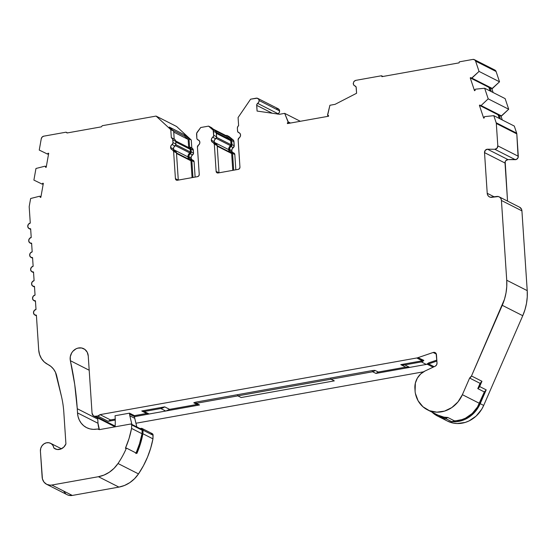 <?xml version="1.0" encoding="UTF-8"?>
<svg xmlns="http://www.w3.org/2000/svg" width="555" height="555" viewBox="0 0 555 555"><rect width="100%" height="100%" fill="white"/><g stroke="black" fill="none" stroke-linecap="round" stroke-linejoin="round"><path stroke-width="0.83" d="M142.177 411.213A3.982 3.531 116.9 0 1 141.768 410.964L164.696 406.864L141.768 410.964L144.231 411.498A3.982 3.531 116.9 0 1 142.177 411.213L147.096 413.704A3.982 3.531 -63.1 0 0 148.976 414.023L134.511 416.666L129.593 414.169L129.523 413.156L134.442 415.646L146.631 413.468L134.442 415.646L134.511 416.666A9.955 8.831 116.9 0 0 134.754 418.303L136.821 426.927L134.754 418.303L129.835 415.813L131.903 424.429L129.835 415.813A9.955 8.831 116.9 0 1 129.593 414.169L134.511 416.666A9.955 8.831 -63.1 0 0 134.754 418.303L129.835 415.813A9.955 8.831 116.9 0 1 129.593 414.169L129.523 413.156L115.038 415.744A69.666 61.799 116.9 0 1 115.114 416.701A69.666 61.799 116.9 0 1 115.072 426.823A69.666 61.799 116.9 0 0 115.114 416.701A69.666 61.799 116.9 0 0 115.038 415.744L129.523 413.156L134.442 415.646L134.504 416.611L148.976 414.023L146.686 413.461M188.693 147.685L189.72 148.192L190.178 149.302L190.358 152.008L189.872 152.986L175.359 145.618L173.805 147.276L173.472 148.934L170.6 147.477L171.148 148.976L172.404 149.822A1.991 1.769 116.9 0 1 173.604 151.39L175.422 178.661L178.252 180.097L175.422 178.661L176.039 179.924L177.357 180.257L197.559 176.643L198.801 175.852L199.238 174.402L197.427 147.131A1.991 1.769 116.9 0 1 198.399 145.174L199.509 143.898L199.849 142.246L199.3 140.748L198.045 139.895A1.991 1.769 116.9 0 1 196.845 138.334L196.574 134.324A2.983 2.65 116.9 0 1 197.233 132.145L200.702 127.525L208.548 126.124L213.189 130.238L213.696 135.871L211.649 138.535L211.316 140.193L211.864 141.691L213.12 142.545A1.991 1.769 116.9 0 1 214.32 144.106L216.131 171.377L218.961 172.813L216.131 171.377L216.748 172.64L218.066 172.98L238.268 169.365L239.51 168.574L239.947 167.117L238.137 139.846A1.991 1.769 116.9 0 1 239.108 137.89L240.225 136.62L240.558 134.962L240.01 133.464L238.754 132.617A1.991 1.769 116.9 0 1 237.554 131.049L237.38 128.378A2.983 2.65 116.9 0 1 238.615 125.596L238.081 117.542L250.61 99.178L256.216 98.173A2.983 2.65 116.9 0 1 259.116 100.51L258.824 99.463L257.256 98.2L250.61 99.178L238.081 117.542L238.615 125.596L237.658 126.838L237.38 128.378L237.665 131.584L238.754 132.617A2.983 2.65 116.9 0 1 239.108 137.89L238.137 139.846L239.947 167.117A1.991 1.769 116.9 0 1 238.268 169.365L218.066 172.98A1.991 1.769 116.9 0 1 216.131 171.377L214.32 144.106L213.12 142.545A2.983 2.65 116.9 0 1 211.316 140.193L214.181 141.65L214.521 139.992L216.061 138.348L230.582 145.701A0.992 0.881 -63.1 0 0 231.067 144.723L230.804 140.72A1.991 1.769 -63.1 0 0 230.179 139.458L226.475 136.398L230.616 140.006L231.067 144.723L230.582 145.701L216.068 138.341L216.603 136.766L216.061 131.695L211.413 127.574L208.548 126.124L211.413 127.574L215.409 130.869L212.537 129.412A2.983 2.65 116.9 0 1 213.467 131.306L216.339 132.756L216.603 136.766L213.737 135.309A1.991 1.769 116.9 0 1 212.766 137.265L215.638 138.722A2.983 2.65 -63.1 0 0 214.181 141.65L211.316 140.193A2.983 2.65 116.9 0 1 212.766 137.265L215.638 138.722A1.991 1.769 -63.1 0 0 216.603 136.766L213.737 135.309L213.467 131.306L216.339 132.756A2.983 2.65 -63.1 0 0 215.409 130.869L212.537 129.412L208.548 126.124L200.702 127.525L196.713 133.186L196.845 138.334L197.205 139.333L198.884 140.325L198.045 139.895A2.983 2.65 116.9 0 1 198.399 145.174L197.427 147.131L199.238 174.402A1.991 1.769 116.9 0 1 197.559 176.643L177.357 180.257A1.991 1.769 116.9 0 1 175.422 178.661L173.604 151.39L172.404 149.822A2.983 2.65 116.9 0 1 170.6 147.477L170.94 145.819L172.987 143.155L172.702 139.159L171.322 137.633A2.983 2.65 116.9 0 1 172.841 139.888L175.713 141.345L175.893 144.05L173.021 142.593L172.841 139.888L175.713 141.345L175.893 144.05L173.021 142.593A1.991 1.769 116.9 0 1 172.057 144.543L174.922 146A2.983 2.65 -63.1 0 0 173.472 148.934L170.6 147.477A2.983 2.65 116.9 0 1 172.057 144.543L174.922 146A1.991 1.769 -63.1 0 0 175.893 144.05L175.345 145.632L189.872 152.986A3.982 3.531 -63.1 0 0 187.937 156.892L173.597 149.614L187.937 156.892L188.665 158.89M229.874 152.125A3.982 3.531 -63.1 0 1 228.646 149.607L229.097 147.401L230.582 145.701A3.982 3.531 -63.1 0 0 228.646 149.607L214.313 142.337L228.646 149.607L229.375 151.605M484.238 116.855A4.974 4.412 116.9 0 1 484.307 117.382A4.974 4.412 116.9 0 1 484.314 117.847L483.676 118.146L484.314 117.847A4.974 4.412 116.9 0 0 484.307 117.382A4.974 4.412 116.9 0 0 484.238 116.855L484.758 116.612L484.238 116.855M475.073 89.424A4.974 4.412 116.9 0 1 475.135 89.952A4.974 4.412 116.9 0 1 475.149 90.409L474.511 90.708L475.149 90.409A4.974 4.412 116.9 0 0 475.135 89.952A4.974 4.412 116.9 0 0 475.073 89.424L475.593 89.175L475.073 89.424M232.663 152.424A2.983 2.65 -63.1 0 1 231.803 150.592L232.143 148.934L233.26 147.658A1.991 1.769 -63.1 0 0 234.224 145.708L233.26 147.658L231.005 146.52L231.934 145.126L231.706 140.554L233.96 141.698L234.224 145.708L231.969 144.564L231.706 140.554L230.776 138.66A2.983 2.65 116.9 0 1 231.706 140.554L233.96 141.698A2.983 2.65 -63.1 0 0 233.031 139.804L230.776 138.66L226.787 135.371L229.042 136.516L233.031 139.804L230.776 138.66L226.787 135.371L229.042 136.516L233.683 140.637L234.224 145.708L231.969 144.564A1.991 1.769 116.9 0 1 231.005 146.52L229.888 147.79L229.548 149.448L230.096 150.946L231.352 151.792A1.991 1.769 116.9 0 1 232.559 153.36L231.352 151.792A2.983 2.65 116.9 0 1 231.005 146.52L233.26 147.658A2.983 2.65 -63.1 0 0 231.803 150.592L229.548 149.448L231.803 150.592L231.969 151.39M191.954 159.708A2.983 2.65 -63.1 0 1 191.093 157.87L191.433 156.219L192.543 154.942A1.991 1.769 -63.1 0 0 193.515 152.986L192.543 154.942L190.289 153.797L191.218 152.41L191.08 149.142L193.334 150.28L193.515 152.986L191.26 151.848L190.941 148.414L189.56 146.888A2.983 2.65 116.9 0 1 191.08 149.142L193.334 150.28A2.983 2.65 -63.1 0 0 191.815 148.032L193.196 149.552L193.515 152.986L191.26 151.848A1.991 1.769 116.9 0 1 190.289 153.797L189.179 155.074L188.839 156.732L189.387 158.224L190.643 159.077A1.991 1.769 116.9 0 1 191.843 160.645L190.643 159.077A2.983 2.65 116.9 0 1 190.289 153.797L192.543 154.942A2.983 2.65 -63.1 0 0 191.093 157.87L188.839 156.732L191.093 157.87L191.642 159.368M30.657 228.833A2.983 2.65 116.9 0 1 27.75 226.44A2.983 2.65 116.9 0 1 30.275 223.075L28.409 224.262L27.75 226.44L28.68 228.334L30.657 228.833L31.226 237.471L29.366 238.657L28.707 240.835A2.983 2.65 116.9 0 1 31.226 237.471L30.657 228.833M31.614 243.229A2.983 2.65 116.9 0 1 28.707 240.835L29.637 242.729L31.614 243.229L32.183 251.866L30.324 253.052L29.665 255.231A2.983 2.65 116.9 0 1 32.183 251.866L31.614 243.229M32.565 257.624A2.983 2.65 116.9 0 1 29.665 255.231L30.594 257.125L32.565 257.624L33.14 266.261L31.281 267.448L30.615 269.626A2.983 2.65 116.9 0 1 33.14 266.261L32.565 257.624M33.522 272.019A2.983 2.65 116.9 0 1 30.615 269.626L31.552 271.52L33.522 272.019L34.098 280.657L32.232 281.843L31.573 284.021A2.983 2.65 116.9 0 1 34.098 280.657L33.522 272.019M34.479 286.415A2.983 2.65 116.9 0 1 31.573 284.021L32.502 285.915L34.479 286.415L35.055 295.059L33.189 296.245L32.53 298.423A2.983 2.65 116.9 0 1 35.055 295.059L34.479 286.415M35.437 300.817A2.983 2.65 116.9 0 1 32.53 298.423L33.46 300.317L35.437 300.817L36.013 309.454L34.146 310.64L33.487 312.819A2.983 2.65 116.9 0 1 36.013 309.454L35.437 300.817M36.394 315.212A2.983 2.65 116.9 0 1 33.487 312.819L34.417 314.713L36.394 315.212L38.697 349.907L39.565 354.513L41.479 358.641L44.331 362.04L47.938 364.496A19.904 17.656 116.9 0 1 48.091 364.573A19.904 17.656 116.9 0 1 56.714 375.936L61.494 396.513A99.525 88.28 116.9 0 1 63.818 412.268L65.92 443.91A8.457 7.506 116.9 0 1 55.049 448.829A8.457 7.506 116.9 0 1 53.911 448.1L56.312 449.314L53.911 448.1L53.03 445.596L51.303 443.723L48.993 442.744L46.419 442.8L43.956 443.882L41.958 445.838L40.716 448.385L40.411 451.153L42.43 478.91L44.005 482.129L46.682 484.328L50.033 485.174L51.816 485.042L98.429 476.71L118.916 487.103A29.859 26.487 -63.1 0 0 138.5 473.901L118.007 463.508A29.859 26.487 116.9 0 1 98.429 476.71L118.916 487.103L72.303 495.442L51.816 485.042A9.955 8.831 116.9 0 1 46.675 484.321A9.955 8.831 116.9 0 1 42.131 477.064L40.411 451.153A7.465 6.618 116.9 0 1 43.574 444.16A7.465 6.618 116.9 0 1 50.567 443.285A7.465 6.618 116.9 0 1 53.911 448.1L57.068 449.474L60.599 449.134L63.776 447.136L65.92 443.91L63.818 412.268A99.525 88.28 116.9 0 0 61.494 396.513L55.472 372.315L53.537 369.117L50.991 366.473L47.938 364.496A19.904 17.656 116.9 0 1 47.785 364.42A19.904 17.656 116.9 0 1 38.697 349.907L36.394 315.212M77.513 412.885L98.006 423.278A318.48 282.495 -63.1 0 0 97.756 419.122L77.263 408.723A318.48 282.495 116.9 0 1 77.513 412.885L98.006 423.278A19.904 17.656 -63.1 0 0 99.373 429.501L98.006 423.278A318.48 282.495 116.9 0 0 97.756 419.122A318.48 282.495 -63.1 0 0 97.68 417.984L97.756 419.122L77.263 408.723L74.724 384.462L70.367 360.688A9.955 8.831 116.9 0 1 73.78 350.365A9.955 8.831 116.9 0 1 83.701 348.693A9.955 8.831 116.9 0 1 88.245 355.949L92.047 413.149L88.245 355.949L87.232 352.238L84.866 349.421L81.557 347.971L77.846 348.131L76.035 348.817L72.892 351.26L71.692 352.911L70.284 356.733L70.367 360.688A318.48 282.495 116.9 0 1 77.263 408.723A318.48 282.495 -63.1 0 1 77.513 412.885A19.904 17.656 116.9 0 0 86.615 427.655A19.904 17.656 116.9 0 0 96.896 429.105L93.316 429.362L89.82 428.862L86.552 427.627L83.638 425.692L81.197 423.139L79.309 420.073L78.068 416.611L77.513 412.885M436.827 360.105L428.765 362.852L426.462 364.392L427.281 364.246A9.955 8.831 -63.1 0 0 428.613 363.9L436.889 361.069L428.613 363.9A9.955 8.831 116.9 0 1 427.281 364.246L433.101 367.195L427.281 364.246L426.462 364.392A3.982 3.531 -63.1 0 0 428.765 362.852L436.827 360.105M409.437 367.438L405.698 367.132L378.267 372.037L375.936 373.425L409.437 367.438A9.955 8.831 -63.1 0 0 409.715 367.389L426.289 364.427L421.37 361.929L404.796 364.899L409.715 367.389L404.796 364.899L421.37 361.929L426.289 364.427A3.982 3.531 -63.1 0 0 426.462 364.392A3.982 3.531 -63.1 0 1 426.289 364.427L409.715 367.389A9.955 8.831 -63.1 0 1 409.437 367.438L375.936 373.425A3.982 3.531 -63.1 0 0 378.267 372.037L405.698 367.132L400.779 364.635L422.3 360.792L416.763 357.982L100.06 414.627L110.507 419.927L108.183 421.314L115.253 420.052L108.183 421.314A3.982 3.531 -63.1 0 0 110.507 419.927L115.232 419.087L110.507 419.927L100.06 414.627A3.982 3.531 116.9 0 1 97.729 416.014L108.183 421.314L97.729 416.014L100.06 414.627L416.763 357.982L422.3 360.792A8.956 7.943 -63.1 0 0 423.5 360.479L417.964 357.67A8.956 7.943 116.9 0 1 416.763 357.982A8.956 7.943 -63.1 0 0 417.964 357.67L423.847 360.362A3.982 3.531 116.9 0 1 421.37 361.929L423.5 360.479A8.956 7.943 116.9 0 1 422.3 360.792L400.779 364.635L404.796 364.899A9.955 8.831 116.9 0 1 400.779 364.635L405.698 367.132A9.955 8.831 -63.1 0 0 409.437 367.438M141.553 429.341L142.149 430.229L142.018 433.733L139.499 443.806L135.85 453.588M151.154 433.462L152.972 434.489L152.958 438.852L142.919 433.753A83.708 74.252 116.9 0 1 136.898 453.4L140.457 443.716L142.919 433.753L142.926 429.39L141.865 428.398L140.04 428.557L141.116 428.363A1.991 1.769 116.9 0 1 143.058 430.174L153.097 435.273L152.958 438.852L150.717 448.079L147.533 457.077L143.447 465.721L138.5 473.901L134.546 478.708L129.828 482.621L124.535 485.458L118.916 487.103L72.303 495.442L51.816 485.042L98.429 476.71L104.049 475.059L109.335 472.222L114.059 468.316L118.007 463.508L138.5 473.901A83.708 74.252 -63.1 0 0 152.958 438.852L142.919 433.753L143.058 430.174L153.097 435.273A1.991 1.769 -63.1 0 0 152.188 433.601L142.142 428.509M194.201 403.027A3.982 3.531 116.9 0 1 193.799 402.784A3.982 3.531 -63.1 0 0 196.255 403.312A3.982 3.531 116.9 0 1 194.201 403.027L197.476 404.692A3.982 3.531 -63.1 0 0 199.536 404.977L166 410.977A9.955 8.831 -63.1 0 1 165.723 411.033A9.955 8.831 -63.1 0 0 166 410.977A9.955 8.831 -63.1 0 0 169.615 409.361L164.696 406.864A9.955 8.831 116.9 0 1 160.804 408.535L165.723 411.033L149.149 413.995L165.723 411.033L160.804 408.535L144.231 411.498L149.149 413.995A3.982 3.531 -63.1 0 1 148.976 414.023A3.982 3.531 -63.1 0 0 149.149 413.995L144.231 411.498L160.804 408.535L164.696 406.864L169.615 409.361L197.018 404.456L169.615 409.361L166 410.977L199.536 404.977L196.255 403.312L331.044 379.211L334.318 380.869L241.154 397.533L237.873 395.875L241.154 397.533L334.318 380.869L331.044 379.211L372.655 371.767L375.936 373.425L372.655 371.767A3.982 3.531 -63.1 0 0 374.986 370.379L378.267 372.037L374.986 370.379L373.577 370.435L374.986 370.379A3.982 3.531 116.9 0 1 372.655 371.767L372.183 370.594L372.655 371.767L331.044 379.211L330.565 378.038L372.183 370.594L330.565 378.038L331.044 379.211L237.873 395.875L237.401 394.702L330.565 378.038L195.783 402.146L237.401 394.702L237.873 395.875L196.255 403.312L195.783 402.146L194.09 402.652M193.799 402.784L194.652 402.437M373.543 370.435L372.183 370.594M99.407 429.625L130.73 424.02A0.992 0.881 116.9 0 1 131.702 424.929L131.563 428.425A82.716 73.364 116.9 0 1 125.402 448.28L129.051 438.506L131.563 428.425L142.018 433.733L131.563 428.425L131.702 424.929L142.149 430.229L130.73 424.02L99.407 429.625L97.319 429.029A2.983 2.65 116.9 0 1 99.407 429.625M505.147 98.63L484.661 88.231L475.593 89.175L484.661 88.231L505.147 98.63L508.699 109.245L488.206 98.845L484.661 88.231L488.206 98.845L508.699 109.245L501.553 115.953L481.06 105.554L488.206 98.845L481.06 105.554L501.553 115.953L501.033 116.196L502.303 119.977L501.033 116.196L480.547 105.797L481.06 105.554L480.547 105.797L501.033 116.196L508.699 109.245L505.147 98.63M495.011 70.124L496.087 71.491L499.528 81.807L491.869 88.758L471.375 78.359L479.041 71.408L499.528 81.807L492.389 88.516L471.896 78.116L479.041 71.408L475.593 61.099L496.087 71.491A2.983 2.65 -63.1 0 0 494.859 70.041L474.372 59.649A2.983 2.65 116.9 0 1 475.593 61.099L496.087 71.491L499.528 81.807L479.041 71.408L475.593 61.099L474.518 59.732L472.825 59.427A2.983 2.65 116.9 0 1 474.372 59.649M514.298 126.068L493.804 115.669L484.758 116.612L493.804 115.669L514.298 126.068L516.67 133.158L496.177 122.759L493.804 115.669L496.177 122.759A2.983 2.65 116.9 0 1 496.316 123.487L516.809 133.887A2.983 2.65 -63.1 0 0 516.67 133.158L496.177 122.759A2.983 2.65 -63.1 0 1 496.316 123.487L516.809 133.887L518.294 156.267L497.807 145.875L496.316 123.487L497.807 145.875A2.983 2.65 116.9 0 1 494.81 149.281L515.297 159.673A2.983 2.65 -63.1 0 0 518.294 156.267L497.807 145.875L496.982 148.254L494.81 149.281L515.297 159.673L508.012 159.618L487.519 149.219L494.81 149.281L487.519 149.219L508.012 159.618A2.983 2.65 -63.1 0 0 505.015 163.024L484.522 152.625A2.983 2.65 116.9 0 1 487.519 149.219L485.348 150.245L484.522 152.625L505.015 163.024L507.541 201.097L505.189 161.762L505.834 160.645L508.012 159.618L516.469 159.41L518.12 157.53L516.809 133.887A2.983 2.65 116.9 0 0 516.67 133.158L514.298 126.068M494.297 196.893L487.221 193.3L484.522 152.625L487.221 193.3L494.297 196.893M519.577 207.202L521.457 209.096L521.922 210.865L527.222 290.633L527.25 296.967L526.508 303.328L524.995 309.614L522.755 315.712L483.689 405.427L480.207 403.658L486.208 389.867L479.652 386.544L481.948 381.278L471.493 375.971L504.509 299.214L506.014 292.929L506.757 286.567L506.729 280.233A49.763 44.143 116.9 0 1 502.261 305.312L522.755 315.712A49.763 44.143 -63.1 0 0 527.222 290.633L506.729 280.233L501.429 200.473L521.922 210.865L527.222 290.633L506.729 280.233L501.429 200.473L500.964 198.697L499.882 197.316L498.341 196.539L492.063 197.289A4.974 4.412 116.9 0 1 489.496 196.928A4.974 4.412 116.9 0 1 487.221 193.3L487.692 195.076L488.775 196.456L490.308 197.233L496.586 196.484A4.974 4.412 116.9 0 1 499.16 196.845A4.974 4.412 116.9 0 1 501.429 200.473L521.922 210.865A4.974 4.412 -63.1 0 0 519.653 207.237L499.16 196.845M33.897 180.104L42.291 184.184A4.974 4.412 116.9 0 1 42.693 183.24L43.311 183.552L42.693 183.24A4.974 4.412 116.9 0 0 42.291 184.184L33.897 180.104L35.964 168.484L33.897 180.104M44.948 166.202L35.964 168.484L44.948 166.202L46.315 166.68L44.948 166.202M39.245 150.072L47.64 154.151A4.974 4.412 116.9 0 1 48.042 153.208L48.66 153.52L48.042 153.208A4.974 4.412 116.9 0 0 47.64 154.151L39.245 150.072L41.257 138.778A2.983 2.65 116.9 0 1 43.734 136.176L42.124 137.064L41.257 138.778L39.245 150.072M276.709 108.572L278.666 109.051L279.609 110.903L279.255 112.533L278.152 113.782L257.666 103.383L256.729 104.777L257.076 111.062L279.553 114.274L284.687 113.359L300.304 121.288L284.687 113.359L288.267 122.468A4.974 4.412 116.9 0 0 287.379 122.877L287.421 123.592L287.379 122.877L288.427 123.411L287.379 122.877A4.974 4.412 116.9 0 1 288.267 122.468L289.682 123.189L288.267 122.468L288.225 121.892L290.494 123.044L288.225 121.892L284.687 113.359L279.553 114.274L257.076 111.062L256.694 105.339L272.255 113.234L256.694 105.339A1.991 1.769 116.9 0 1 257.666 103.383L258.762 102.134L259.116 100.51A2.983 2.65 116.9 0 1 257.666 103.383L278.152 113.782A2.983 2.65 -63.1 0 0 279.609 110.903L259.116 100.51L279.609 110.903A2.983 2.65 -63.1 0 0 278.249 108.787L257.763 98.388M355.013 85.969A2.983 2.65 116.9 0 1 355.734 80.371L353.889 81.536L353.209 83.68L353.771 85.144L355.013 85.969A1.991 1.769 116.9 0 1 356.213 87.537L356.594 93.261L335.04 104.354L329.913 105.27L327.575 114.85L327.61 115.433L328.56 115.912L327.61 115.433A4.974 4.412 116.9 0 1 328.532 115.516L328.581 116.231L328.532 115.516A4.974 4.412 116.9 0 0 327.61 115.433L329.913 105.27L335.04 104.354L356.594 93.261L356.102 87.003L355.013 85.969M95.918 416.34A3.982 3.531 116.9 0 1 93.864 416.049A3.982 3.531 116.9 0 1 92.047 413.149L93.289 415.674L94.517 416.292L97.729 416.014L95.918 416.34L115.121 426.08L95.918 416.34M93.864 416.049L114.358 426.448A3.982 3.531 -63.1 0 0 115.079 426.712L112.908 424.963M89.195 370.24L70.367 360.688L89.195 370.24M67.162 494.72A9.955 8.831 -63.1 0 0 72.303 495.442L68.792 495.331L67.169 494.72L46.675 484.321M29.207 207.036L30.275 223.075L29.207 207.036A2.983 2.65 116.9 0 1 29.248 206.273A2.983 2.65 -63.1 0 0 29.207 207.036M30.636 198.51L29.248 206.273L30.636 198.51L39.592 196.234L30.636 198.51M277.729 114.15L278.152 113.782A1.991 1.769 -63.1 0 0 277.84 114.032M176.58 126.478L191.281 140.033L191.808 148.025L191.281 140.033L176.58 126.478L156.094 116.078L170.787 129.641L173.659 131.091L174.187 139.083L175.255 139.964L175.713 141.345A2.983 2.65 -63.1 0 0 174.187 139.09L173.659 131.091L169.268 127.046L184.642 134.844L189.026 138.889L191.281 140.033L189.026 138.889L184.642 134.844L184.732 136.273L188.145 139.423L188.686 147.554L188.145 139.423L173.722 132.104L188.145 139.423L184.732 136.273L184.642 134.844L169.268 127.046L173.659 131.091L170.787 129.641L156.094 116.078L102.259 125.707L101.419 126.831L67.037 132.978L66.073 132.18L43.734 136.176L66.073 132.18L67.488 132.902L66.073 132.18L67.037 132.978L101.419 126.831L102.259 125.707L156.094 116.078L176.58 126.478M192.897 160.222L194.097 161.782L195.117 177.08L194.097 161.782A1.991 1.769 -63.1 0 0 193.189 160.333L190.934 159.188M233.606 152.937L234.814 154.505L235.826 169.802L234.814 154.505A1.991 1.769 -63.1 0 0 233.905 153.055L231.65 151.91M491.869 88.758L493.131 92.532L491.869 88.758L492.389 88.516L471.896 78.116L471.375 78.359L491.869 88.758M437.444 416A28.471 25.252 116.9 0 1 431.991 412.115L438.048 416.299L445.082 418.297L447.781 417.478L454.337 420.808A27.473 24.371 -63.1 0 0 479.388 403.318L462.384 394.688L469.627 378.045L462.384 394.688L479.388 403.318L484.342 391.941L477.786 388.618L484.342 391.941A3.982 3.531 -63.1 0 0 486.208 389.867L484.342 391.941L477.466 407.03L472.236 413.468L465.596 418.109L461.927 419.608L451.638 421.62A3.982 3.531 -63.1 0 0 454.337 420.808L447.781 417.478A3.982 3.531 116.9 0 1 445.082 418.297L451.638 421.62L455.891 421.731L460.164 421.085L464.348 419.705L468.33 417.617L472 414.89L475.26 411.595L478.021 407.814L486.208 389.867L479.652 386.544A3.982 3.531 116.9 0 1 477.786 388.618L480.082 383.352L477.786 388.618L478.882 387.744L481.948 381.278L480.082 383.352L469.627 378.045L471.493 375.971A3.982 3.531 116.9 0 1 469.627 378.045L480.082 383.352A3.982 3.531 -63.1 0 0 481.948 381.278L471.493 375.971L502.261 305.312L522.755 315.712L483.689 405.427L480.207 403.658A28.471 25.252 116.9 0 1 451.638 421.62L445.082 418.297A28.471 25.252 116.9 0 1 437.444 416L447.483 421.092A28.471 25.252 -63.1 0 0 483.689 405.427L481.657 409.333L476.121 416.09L469.086 420.905L465.208 422.431L457.202 423.541L453.269 423.097L447.42 421.065M445.998 420.267L442.835 417.95M423.527 371.808L135.94 423.243L423.527 371.808M65.719 493.777L63.554 491.015M434.142 366.702L428.613 363.9L434.142 366.702M40.966 196.713L39.592 196.234L40.966 196.713M500.457 119.047L499.195 115.26L500.457 119.047M491.286 91.596L490.023 87.822L491.286 91.596M472.825 59.427L459.325 61.848L459.061 62.861L381.916 76.659L381.521 75.757L355.734 80.371L381.521 75.757L382.936 76.479L381.521 75.757L381.916 76.659L459.061 62.861L459.325 61.848L472.825 59.427M189.56 146.888L189.026 138.889L189.56 146.888M191.843 160.645L194.097 161.782L191.843 160.645L192.96 177.468L191.843 160.645M232.559 153.36L234.814 154.505L232.559 153.36L233.676 170.184L232.559 153.36M175.276 151.279L176.476 152.847L173.604 151.39L176.476 152.847L178.287 180.091L176.476 152.847A1.991 1.769 -63.1 0 0 175.567 151.39L172.695 149.94M173.639 149.732L173.472 148.934A2.983 2.65 -63.1 0 0 174.326 150.766M171.322 137.633L170.787 129.641L171.322 137.633M216.45 144.21L217.185 145.563L214.32 144.106L217.185 145.563L218.996 172.813L217.185 145.563A1.991 1.769 -63.1 0 0 216.277 144.113L213.411 142.656M214.729 143.148L214.181 141.65A2.983 2.65 -63.1 0 0 215.042 143.481M126.443 448.093A83.708 74.252 116.9 0 1 118.007 463.508A83.708 74.252 -63.1 0 0 126.443 448.093L125.402 448.28L126.443 448.093L136.898 453.4L126.443 448.093M488.983 87.295L490.093 90.992L488.872 87.343L470.224 77.88L474.511 90.708L470.224 77.88L488.983 87.295M470.862 77.582A4.974 4.412 116.9 0 1 471.375 78.359A4.974 4.412 116.9 0 0 470.862 77.582L470.224 77.88L470.862 77.582M498.147 114.725L499.264 118.437L498.036 114.781L479.395 105.318L483.676 118.146L479.395 105.318L498.147 114.725M480.026 105.02A4.974 4.412 116.9 0 1 480.547 105.797A4.974 4.412 116.9 0 0 480.026 105.02L479.395 105.318L480.026 105.02M45.538 167.249A4.974 4.412 116.9 0 1 45.482 166.257A4.974 4.412 116.9 0 0 45.538 167.249L46.197 167.319L48.701 153.277L46.197 167.319L45.538 167.249M195.783 402.146L196.255 403.312L199.536 404.977L197.08 404.449M427.44 409.812A27.473 24.371 116.9 0 1 415.383 393.398L418.13 400.828L422.959 406.773L429.39 410.679L436.827 412.171L444.548 411.095L451.825 407.571L457.965 401.917L462.384 394.688A27.473 24.371 116.9 0 1 427.44 409.812L437.895 415.112A27.473 24.371 -63.1 0 0 447.781 417.478L443.903 417.124L437.833 415.085M40.189 197.282A4.974 4.412 116.9 0 1 40.133 196.29A4.974 4.412 116.9 0 0 40.189 197.282L40.848 197.351L43.352 183.31L40.848 197.351L40.189 197.282M175.657 140.942L189.269 147.852A1.991 1.769 -63.1 0 1 190.178 149.302L175.755 141.983L190.178 149.302L190.358 152.008L175.845 144.647L190.358 152.008A0.992 0.881 -63.1 0 1 189.872 152.986L188.388 154.685L187.937 156.892A3.982 3.531 -63.1 0 0 189.165 159.41M190.337 160.02L190.941 160.804L192.058 177.628L190.941 160.804L176.518 153.485L190.941 160.804A0.992 0.881 -63.1 0 0 190.337 160.02M172.598 130.12L184.732 136.273L172.598 130.12M226.787 135.371L225.878 135.538L213.377 129.19L225.878 135.538L225.92 136.121L225.878 135.538L226.787 135.371M231.053 152.736L231.65 153.52L232.767 170.35L231.65 153.52L217.234 146.208L231.65 153.52A0.992 0.881 -63.1 0 0 231.053 152.736M436.348 354.097L433.164 352.48L417.964 357.67L433.164 352.48A2.983 2.65 116.9 0 1 436.473 354.77L437.021 363.067L436.147 353.618L434.329 352.356L433.164 352.48L436.348 354.097M437.021 363.067A2.983 2.65 116.9 0 1 435.196 366.21L424.97 371.031L435.196 366.21L436.577 364.919L437.021 363.067M414.904 388.347A16.463 14.603 116.9 0 1 424.97 371.031L420.676 373.959L417.353 378.135L415.355 383.103L415.091 391.226L414.904 388.347M415.383 393.398A16.463 14.603 116.9 0 1 415.091 391.226A16.463 14.603 -63.1 0 0 415.383 393.398M136.107 452.998A82.716 73.364 -63.1 0 0 142.018 433.733L142.149 430.229A0.992 0.881 -63.1 0 0 141.691 429.397L131.244 424.096M231.067 144.723L216.561 137.362L231.067 144.723M230.804 140.72L216.381 133.401L230.804 140.72M230.179 139.458L216.297 132.409L230.179 139.458M226.475 136.398L215.16 130.661L226.475 136.398M287.421 123.592L328.581 116.231L287.421 123.592M30.692 229.416L29.158 228.639M31.649 243.811L30.116 243.034M32.606 258.214L31.073 257.43M33.564 272.609L32.03 271.825M34.521 287.004L32.981 286.227M35.478 301.4L33.938 300.623M36.429 315.795L34.896 315.018M354.569 85.803L355.706 86.379M189.72 146.964L191.975 148.109M197.753 139.784L198.988 140.415M171.481 137.709L174.346 139.166M238.463 132.499L239.704 133.131M99.56 429.598L98.866 429.244M50.658 443.327L61.432 448.794M217.199 145.694L231.199 152.798M176.483 152.972L190.483 160.076"/></g></svg>
